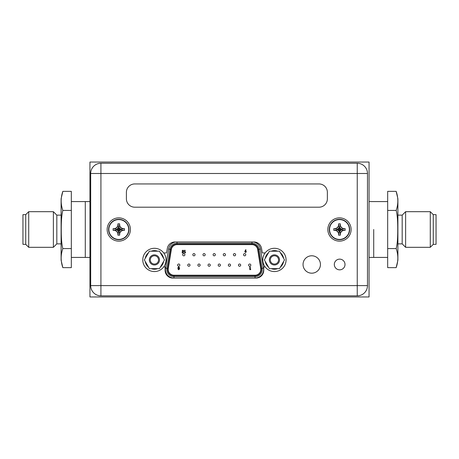 <?xml version="1.0" encoding="UTF-8"?>
<svg xmlns="http://www.w3.org/2000/svg" width="459" height="459" viewBox="0 0 459 459"><rect width="100%" height="100%" fill="white"/><g stroke="black" fill="none" stroke-linecap="round" stroke-linejoin="round"><path stroke-width="0.69" d="M89.941 162.044L89.941 296.956L369.059 296.956L369.059 162.044L89.941 162.044M373.712 229.5L373.712 257.413L373.712 229.5M71.329 257.413L85.288 257.413L85.288 201.587L85.288 257.413L89.941 257.413M25.738 244.337L25.738 214.663L22.95 214.663L22.95 244.337L25.738 244.337L28.716 247.315L53.376 247.315L53.376 211.685L28.716 211.685L28.716 247.315M71.329 248.571L71.329 267.637L62.837 267.637C60.611 261.274 60.611 254.917 62.837 248.571L71.329 248.571L71.329 191.363L62.837 191.363L61.099 198.799L61.099 260.201L62.837 267.637M62.837 248.571C61.741 244.561 61.213 238.204 61.259 229.5C61.219 220.733 61.747 214.376 62.837 210.429L71.329 210.429M62.837 210.429C60.611 204.083 60.611 197.726 62.837 191.363M53.376 211.685L56.818 215.128L56.818 243.872L61.099 243.872M433.262 214.663L433.262 244.337L436.05 244.337L436.05 214.663L433.262 214.663L430.284 211.685L405.624 211.685L405.624 247.315L402.182 243.872L402.182 215.128L405.624 211.685M433.262 244.337L430.284 247.315L430.284 211.685M387.671 210.429L387.671 191.363L396.163 191.363C398.389 197.726 398.389 204.083 396.163 210.429L387.671 210.429L387.671 267.637L396.163 267.637L397.901 260.201L397.901 198.799L397.901 215.128L402.182 215.128M396.163 210.429C397.259 214.439 397.787 220.796 397.741 229.5C397.781 238.267 397.253 244.624 396.163 248.571L387.671 248.571M396.163 248.571C398.389 254.917 398.389 261.274 396.163 267.637M402.182 243.872L397.901 243.872L397.901 260.201M345.007 264.482A5.347 5.347 0 0 1 339.66 269.835A5.347 5.347 0 0 1 334.313 264.482A5.347 5.347 0 0 1 339.66 259.134A5.347 5.347 0 0 1 345.007 264.482M265.136 252.943L262.324 252.943L261.515 248.348A7.723 7.723 0 0 0 253.907 241.968L174.948 241.968A7.723 7.723 0 0 0 167.34 248.348L166.531 252.943L163.72 252.943M163.72 266.903L165.114 266.903L165.114 270.345A7.723 7.723 0 0 0 172.836 278.068L256.019 278.068A7.723 7.723 0 0 0 263.741 270.345L263.741 266.903L265.136 266.903M320.445 264.482A8.698 8.698 0 0 0 311.747 255.783A8.698 8.698 0 0 0 303.049 264.482A8.698 8.698 0 0 0 311.747 273.185A8.698 8.698 0 0 0 320.445 264.482M100.917 295.837L100.917 285.601L357.245 285.601L357.245 295.837A10.236 10.236 0 0 0 367.481 285.601L357.245 285.601L357.245 173.491L100.917 173.491L100.917 285.601L90.681 285.601A10.236 10.236 0 0 0 100.917 295.837L357.245 295.837A10.236 10.236 0 0 0 367.481 285.601L367.481 173.491A10.236 10.236 0 0 0 357.245 163.255L357.245 173.491L367.481 173.491A10.236 10.236 0 0 0 357.245 163.255L100.917 163.255A10.236 10.236 0 0 0 90.681 173.491L100.917 173.491L100.917 163.255M90.681 173.491L90.681 285.601M126.403 192.31L126.403 198.822A8.371 8.371 0 0 0 134.78 207.198L318.999 207.198A8.371 8.371 0 0 0 327.37 198.822L327.37 192.31A8.371 8.371 0 0 0 318.999 183.939L134.78 183.939A8.371 8.371 0 0 0 126.403 192.31M149.382 268.647L144.344 259.926L149.382 251.199L159.451 251.199L164.488 259.926L159.451 268.647L149.382 268.647M149.347 259.926A5.072 5.072 0 0 1 154.419 254.854A5.072 5.072 0 0 1 159.485 259.926A5.072 5.072 0 0 1 154.419 264.992A5.072 5.072 0 0 1 149.347 259.926M148.481 267.092A9.306 9.306 0 0 1 145.245 261.481M145.245 258.365A9.306 9.306 0 0 1 148.481 252.76M151.177 251.199A9.306 9.306 0 0 1 157.655 251.199M160.352 252.76A9.306 9.306 0 0 1 163.588 258.365M163.588 261.481A9.306 9.306 0 0 1 160.352 267.092M157.655 268.647A9.306 9.306 0 0 1 151.177 268.647M150.277 259.926A4.142 4.142 0 0 1 154.419 255.783A4.142 4.142 0 0 1 158.556 259.926A4.142 4.142 0 0 1 154.419 264.063A4.142 4.142 0 0 1 150.277 259.926M142.783 259.926A11.63 11.63 0 0 1 154.419 248.296A11.63 11.63 0 0 1 166.049 259.926A11.63 11.63 0 0 1 154.419 271.556A11.63 11.63 0 0 1 142.783 259.926M128.968 229.5A10.19 10.19 0 0 0 118.783 219.31A10.19 10.19 0 0 0 108.594 229.5A10.19 10.19 0 0 0 118.783 239.69A10.19 10.19 0 0 0 128.968 229.5A10.19 10.19 0 0 1 118.783 239.69A10.19 10.19 0 0 1 108.594 229.5A10.19 10.19 0 0 1 118.783 219.31A10.19 10.19 0 0 1 128.968 229.5M119.667 224.669L119.667 225.593L120.774 227.509L122.691 228.616L124.441 228.616L124.441 230.384L122.691 230.384L120.774 231.491L119.667 233.407L119.661 235.163L117.9 235.163L117.9 233.407L116.793 231.491L114.876 230.384L113.121 230.384L113.121 228.616L118.066 229.339L117.745 229.661L118.416 229.861L118.623 230.533L119.816 229.339L119.145 229.139L118.944 228.467L118.066 229.339M116.793 231.491L118.416 229.861M117.9 234.331L118.623 230.211M124.441 228.616L119.816 229.339M119.495 229.339L123.614 228.616M120.774 227.509L119.145 229.139M113.952 228.616L114.876 228.616L116.793 227.509L117.9 225.593L117.9 223.837L119.661 223.837L118.944 228.789M119.661 223.837L118.944 228.467M117.9 223.837L118.623 228.467M118.623 228.789L117.9 224.669M116.793 227.509L118.416 229.139M113.121 228.616L117.745 229.339M113.121 230.384L117.745 229.661M114.876 230.384L118.066 229.661M124.441 230.384L119.816 229.661M122.691 230.384L119.495 229.661M120.774 231.491L119.145 229.861M119.667 233.407L118.944 230.211M119.661 235.163L118.944 230.533M117.9 235.163L118.623 230.533M130.413 229.5A11.63 11.63 0 0 1 118.783 241.13A11.63 11.63 0 0 1 107.154 229.5A11.63 11.63 0 0 1 118.783 217.87A11.63 11.63 0 0 1 130.413 229.5M349.66 229.5A10.19 10.19 0 0 0 339.476 219.31A10.19 10.19 0 0 0 329.287 229.5A10.19 10.19 0 0 0 339.476 239.69A10.19 10.19 0 0 0 349.66 229.5A10.19 10.19 0 0 1 339.476 239.69A10.19 10.19 0 0 1 329.287 229.5A10.19 10.19 0 0 1 339.476 219.31A10.19 10.19 0 0 1 349.66 229.5M340.36 224.669L340.36 225.593L341.467 227.509L343.384 228.616L345.134 228.616L345.134 230.384L343.384 230.384L341.467 231.491L340.36 233.407L340.354 235.163L338.593 235.163L338.593 233.407L337.485 231.491L335.563 230.384L333.813 230.384L333.813 228.616L338.759 229.339L338.438 229.661L339.109 229.861L339.31 230.533L340.509 229.339L339.838 229.139L339.637 228.467L338.759 229.339M337.485 231.491L339.109 229.861M338.593 234.331L339.31 230.211M345.134 228.616L340.509 229.339M340.188 229.339L344.307 228.616M341.467 227.509L339.838 229.139M334.64 228.616L335.563 228.616L337.485 227.509L338.593 225.593L338.593 223.837L340.354 223.837L339.637 228.789M340.354 223.837L339.637 228.467M338.593 223.837L339.31 228.467M339.31 228.789L338.593 224.669M337.485 227.509L339.109 229.139M333.813 228.616L338.438 229.339M333.813 230.384L338.438 229.661M335.563 230.384L338.759 229.661M345.134 230.384L340.509 229.661M343.384 230.384L340.188 229.661M341.467 231.491L339.838 229.861M340.36 233.407L339.637 230.211M340.354 235.163L339.637 230.533M338.593 235.163L339.31 230.533M351.106 229.5A11.63 11.63 0 0 1 339.476 241.13A11.63 11.63 0 0 1 327.846 229.5A11.63 11.63 0 0 1 339.476 217.87A11.63 11.63 0 0 1 351.106 229.5M173.961 275.228A5.766 5.766 0 0 1 168.264 268.544L171.333 249.472A5.766 5.766 0 0 1 177.031 244.618L251.98 244.618A5.766 5.766 0 0 1 257.677 249.472L260.746 268.544A5.766 5.766 0 0 1 255.055 275.228L173.961 275.228M258.136 249.398L260.431 249.025L263.5 268.102A8.56 8.56 0 0 1 255.055 278.022L173.961 278.022A8.56 8.56 0 0 1 165.51 268.102L168.579 249.025L169.956 249.248L166.887 268.32A7.166 7.166 0 0 0 173.961 276.628L255.055 276.628A7.166 7.166 0 0 0 262.123 268.32L259.054 249.248A7.166 7.166 0 0 0 251.98 243.224L177.031 243.224A7.166 7.166 0 0 0 169.956 249.248L170.874 249.398L167.805 268.469A6.231 6.231 0 0 0 173.961 275.693L255.055 275.693A6.231 6.231 0 0 0 261.205 268.469L258.136 249.398A6.231 6.231 0 0 0 251.98 244.154L177.031 244.154A6.231 6.231 0 0 0 170.874 249.398M183.29 252.88L183.6 251.417L182.889 251.492L182.527 251.073L182.911 250.648L183.812 250.884L182.934 250.172L182.051 251.09L183.015 251.939L182.911 252.439L182.085 252.439L182.085 252.88L183.29 252.88M185.321 252.88L185.608 252.439L185.063 252.439L185.063 250.241L184.593 250.241L184.593 252.88L185.321 252.88M245.628 249.748L244.762 251.698L245.576 252.525L246.385 251.704L245.588 250.866L246.053 249.96L245.628 249.748M245.238 251.675L245.565 251.308L245.909 251.675L245.571 252.048L245.238 251.675M184.92 254.716A1.119 1.119 0 0 0 183.801 253.597A1.119 1.119 0 0 0 182.688 254.716A1.119 1.119 0 0 0 183.801 255.829A1.119 1.119 0 0 0 184.92 254.716M205.202 254.716A1.119 1.119 0 0 0 204.089 253.597A1.119 1.119 0 0 0 202.97 254.716A1.119 1.119 0 0 0 204.089 255.829A1.119 1.119 0 0 0 205.202 254.716M225.484 254.716A1.119 1.119 0 0 0 224.371 253.597A1.119 1.119 0 0 0 223.252 254.716A1.119 1.119 0 0 0 224.371 255.829A1.119 1.119 0 0 0 225.484 254.716M245.766 254.716A1.119 1.119 0 0 0 244.653 253.597A1.119 1.119 0 0 0 243.534 254.716A1.119 1.119 0 0 0 244.653 255.829A1.119 1.119 0 0 0 245.766 254.716M189.992 265.136A1.119 1.119 0 0 0 188.873 264.017A1.119 1.119 0 0 0 187.76 265.136A1.119 1.119 0 0 0 188.873 266.249A1.119 1.119 0 0 0 189.992 265.136M210.274 265.136A1.119 1.119 0 0 0 209.155 264.017A1.119 1.119 0 0 0 208.042 265.136A1.119 1.119 0 0 0 209.155 266.249A1.119 1.119 0 0 0 210.274 265.136M230.556 265.136A1.119 1.119 0 0 0 229.437 264.017A1.119 1.119 0 0 0 228.324 265.136A1.119 1.119 0 0 0 229.437 266.249A1.119 1.119 0 0 0 230.556 265.136M250.838 265.136A1.119 1.119 0 0 0 249.725 264.017A1.119 1.119 0 0 0 248.606 265.136A1.119 1.119 0 0 0 249.725 266.249A1.119 1.119 0 0 0 250.838 265.136M240.7 265.136A1.119 1.119 0 0 0 239.581 264.017A1.119 1.119 0 0 0 238.462 265.136A1.119 1.119 0 0 0 239.581 266.249A1.119 1.119 0 0 0 240.7 265.136M220.412 265.136A1.119 1.119 0 0 0 219.299 264.017A1.119 1.119 0 0 0 218.18 265.136A1.119 1.119 0 0 0 219.299 266.249A1.119 1.119 0 0 0 220.412 265.136M200.13 265.136A1.119 1.119 0 0 0 199.017 264.017A1.119 1.119 0 0 0 197.898 265.136A1.119 1.119 0 0 0 199.017 266.249A1.119 1.119 0 0 0 200.13 265.136M179.848 265.136A1.119 1.119 0 0 0 178.735 264.017A1.119 1.119 0 0 0 177.616 265.136A1.119 1.119 0 0 0 178.735 266.249A1.119 1.119 0 0 0 179.848 265.136M235.628 254.716A1.119 1.119 0 0 0 234.509 253.597A1.119 1.119 0 0 0 233.396 254.716A1.119 1.119 0 0 0 234.509 255.829A1.119 1.119 0 0 0 235.628 254.716M215.346 254.716A1.119 1.119 0 0 0 214.227 253.597A1.119 1.119 0 0 0 213.108 254.716A1.119 1.119 0 0 0 214.227 255.829A1.119 1.119 0 0 0 215.346 254.716M195.064 254.716A1.119 1.119 0 0 0 193.945 253.597A1.119 1.119 0 0 0 192.826 254.716A1.119 1.119 0 0 0 193.945 255.829A1.119 1.119 0 0 0 195.064 254.716M250.522 269.662L250.798 269.226L250.264 269.226L250.264 267.052L249.794 267.052L249.794 269.662L250.522 269.662M178.167 268.469L177.937 269.008L178.694 269.76L179.463 269.02L179.595 267.792L178.694 266.983L177.805 267.792L178.167 268.469M178.987 268.985L178.706 269.284L178.413 268.985L178.7 268.676L178.987 268.985M179.125 267.832L178.694 268.199L178.276 267.821L178.7 267.454L179.125 267.832M262.806 259.926A11.63 11.63 0 0 1 274.436 248.296A11.63 11.63 0 0 1 286.066 259.926A11.63 11.63 0 0 1 274.436 271.556A11.63 11.63 0 0 1 262.806 259.926M269.404 268.647L264.367 259.926L269.404 251.199L279.474 251.199L284.511 259.926L279.474 268.647L269.404 268.647M269.37 259.926A5.072 5.072 0 0 1 274.436 254.854A5.072 5.072 0 0 1 279.508 259.926A5.072 5.072 0 0 1 274.436 264.992A5.072 5.072 0 0 1 269.37 259.926M268.504 267.092A9.306 9.306 0 0 1 265.268 261.481M265.268 258.365A9.306 9.306 0 0 1 268.504 252.76M271.2 251.199A9.306 9.306 0 0 1 277.678 251.199M280.374 252.76A9.306 9.306 0 0 1 283.61 258.365M283.61 261.481A9.306 9.306 0 0 1 280.374 267.092M277.678 268.647A9.306 9.306 0 0 1 271.2 268.647M270.299 259.926A4.142 4.142 0 0 1 274.436 255.783A4.142 4.142 0 0 1 278.579 259.926A4.142 4.142 0 0 1 274.436 264.063A4.142 4.142 0 0 1 270.299 259.926M128.704 229.5A9.926 9.926 0 0 0 118.783 219.574A9.926 9.926 0 0 0 108.858 229.5A9.926 9.926 0 0 0 118.783 239.426A9.926 9.926 0 0 0 128.704 229.5M349.397 229.5A9.926 9.926 0 0 0 339.476 219.574A9.926 9.926 0 0 0 329.551 229.5A9.926 9.926 0 0 0 339.476 239.426A9.926 9.926 0 0 0 349.397 229.5M167.805 268.469L166.887 268.32A7.166 7.166 0 0 0 173.961 276.628L173.961 275.693M177.031 244.154L177.031 241.968M251.98 241.968L251.98 244.154M262.215 269.462A7.166 7.166 0 0 0 262.123 268.32L261.205 268.469M255.055 275.693L255.055 278.022M263.5 268.102L262.123 268.32M253.523 241.968A8.56 8.56 0 0 1 260.431 249.025M173.961 278.022L173.961 276.628M168.579 249.025A8.56 8.56 0 0 1 175.493 241.968M254.2 244.618L251.98 244.618M177.031 244.618L174.999 244.618M166.887 268.32L165.51 268.102M369.059 257.413L387.671 257.413M369.059 201.587L387.671 201.587M71.329 201.587L89.941 201.587M25.738 214.663L28.716 211.685M56.818 243.872L53.376 247.315M56.818 215.128L61.099 215.128M396.163 191.363L397.901 198.799M430.284 247.315L405.624 247.315"/></g></svg>
